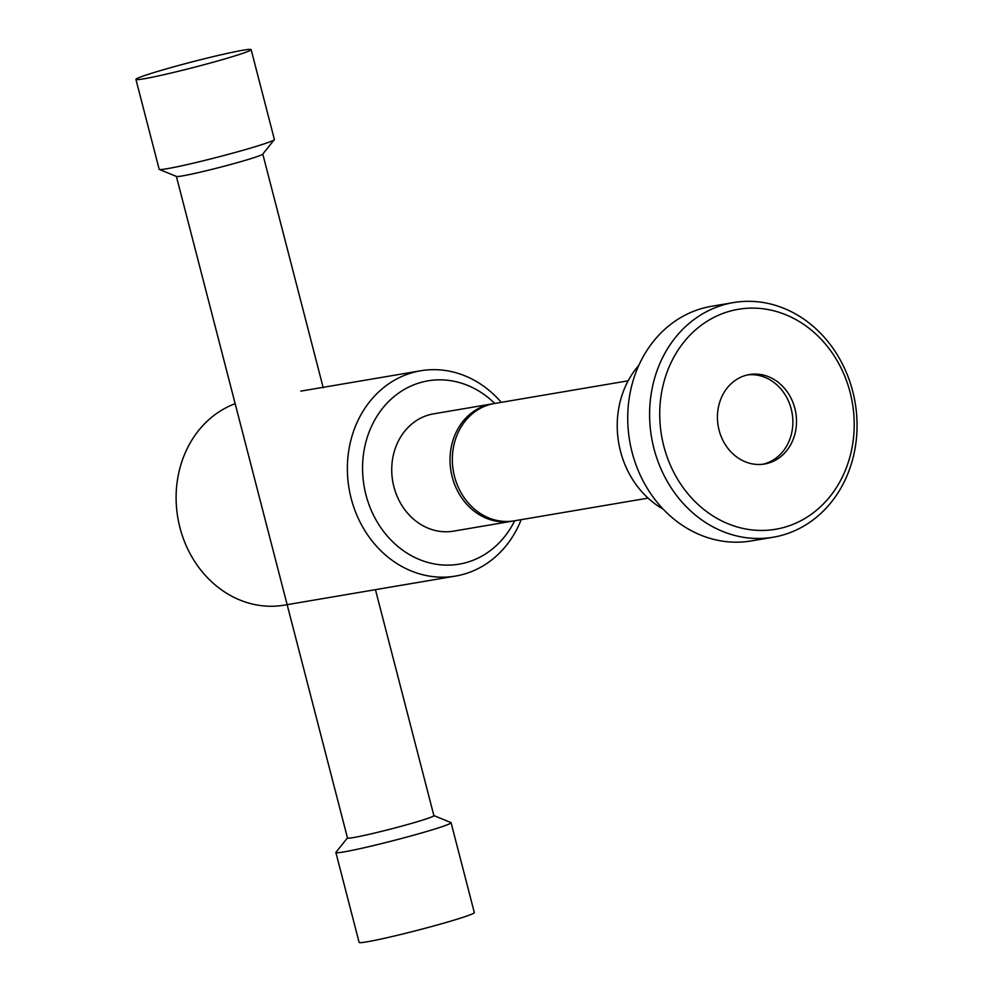 <?xml version="1.0" encoding="UTF-8"?>
<svg xmlns="http://www.w3.org/2000/svg" width="992" height="992" viewBox="0 0 992 992"><rect width="100%" height="100%" fill="white"/><g stroke="black" fill="none" stroke-linecap="round" stroke-linejoin="round"><path stroke-width="1.49" d="M723.565 304.829A118.99 103.255 80.4 0 0 652.624 442.891A118.99 103.255 80.4 0 0 773.252 537.218A118.99 103.255 80.4 0 0 783.085 534.961A118.99 103.255 80.4 0 0 854.038 396.899A118.99 103.255 80.4 0 0 733.41 302.585A118.99 103.255 80.4 0 0 723.565 304.829M729.07 311.401A111.55 96.807 80.4 0 0 663.809 446.14A111.55 96.807 80.4 0 0 784.87 527.149A111.55 96.807 80.4 0 0 850.132 392.423A111.55 96.807 80.4 0 0 729.07 311.401M733.41 302.585L711.549 306.292A118.99 103.255 80.4 0 0 701.704 308.537A118.99 103.255 80.4 0 0 630.751 446.611A118.99 103.255 80.4 0 0 751.378 540.925L773.252 537.218M638.823 365.354A89.243 77.438 80.4 0 0 663.239 509.181M762.736 464.268A45.372 39.37 80.4 0 0 764.671 463.772A45.372 39.37 80.4 0 0 791.938 412.176A45.372 39.37 80.4 0 0 747.559 374.914M768.316 463.152A45.372 39.37 -99.6 0 1 764.559 464.008A45.372 39.37 -99.6 0 1 718.58 428.048A45.372 39.37 -99.6 0 1 745.624 375.41A45.372 39.37 -99.6 0 1 749.382 374.554A45.372 39.37 -99.6 0 1 795.361 410.514A45.372 39.37 -99.6 0 1 768.316 463.152M251.137 49.6L274.387 139.5A59.495 2.889 165.5 0 1 274.313 139.711A59.495 2.889 165.5 0 1 245.929 149.445A59.495 2.889 165.5 0 1 159.352 169.434A59.495 2.889 165.5 0 1 159.179 169.285L135.929 79.397A59.495 2.889 165.5 0 1 164.387 69.452A59.495 2.889 165.5 0 1 251.137 49.6A59.495 2.889 165.5 0 1 222.692 59.545A59.495 2.889 165.5 0 1 135.929 79.397M274.313 139.711L262.719 154.169A44.628 2.17 165.5 0 1 241.44 161.473A44.628 2.17 165.5 0 1 176.502 176.464L159.352 169.434M433.864 815.573L450.914 822.566A59.495 2.889 165.5 0 1 451.075 822.715A59.495 2.889 165.5 0 1 422.629 832.66A59.495 2.889 165.5 0 1 335.879 852.5A59.495 2.889 165.5 0 1 335.953 852.289L347.46 837.93M451.075 822.715L474.325 912.603A59.495 2.889 165.5 0 1 445.879 922.548A59.495 2.889 165.5 0 1 359.116 942.4L335.879 852.5M375.447 589.67L433.888 815.647A44.628 2.17 165.5 0 1 412.548 823.112A44.628 2.17 165.5 0 1 347.485 837.992L176.39 176.427M521.197 519.659A104.123 90.346 -99.6 0 1 464.169 574.095A104.123 90.346 -99.6 0 1 455.564 576.067L284.295 605.145A104.123 90.346 -99.6 0 1 179.515 525.958A104.123 90.346 -99.6 0 1 235.166 403.682M455.564 576.067A104.123 90.346 -99.6 0 1 350.015 493.532A104.123 90.346 -99.6 0 1 412.089 372.732A104.123 90.346 -99.6 0 1 420.707 370.772A104.123 90.346 -99.6 0 1 501.27 402.343M514.662 520.775A92.963 80.674 -99.6 0 1 466.848 562.39A92.963 80.674 -99.6 0 1 365.961 494.872A92.963 80.674 -99.6 0 1 420.348 382.59A92.963 80.674 -99.6 0 1 494.748 403.459M513.013 521.036A59.495 51.634 -99.6 0 1 511.86 521.246A59.495 51.634 -99.6 0 1 451.546 474.089A59.495 51.634 -99.6 0 1 487.022 405.058A59.495 51.634 -99.6 0 1 491.945 403.93A59.495 51.634 -99.6 0 1 493.098 403.756M511.86 521.246L453.555 531.142A59.495 51.634 -99.6 0 1 393.241 483.984A59.495 51.634 -99.6 0 1 428.718 414.954A59.495 51.634 -99.6 0 1 433.64 413.838L491.945 403.93M648.074 498.12L514.166 520.85A59.495 51.634 -99.6 0 1 453.852 473.692A59.495 51.634 -99.6 0 1 489.329 404.662A59.495 51.634 -99.6 0 1 494.252 403.546L628.159 380.804M323.243 387.822L262.793 154.07M300.824 391.121L420.707 370.772"/></g></svg>
